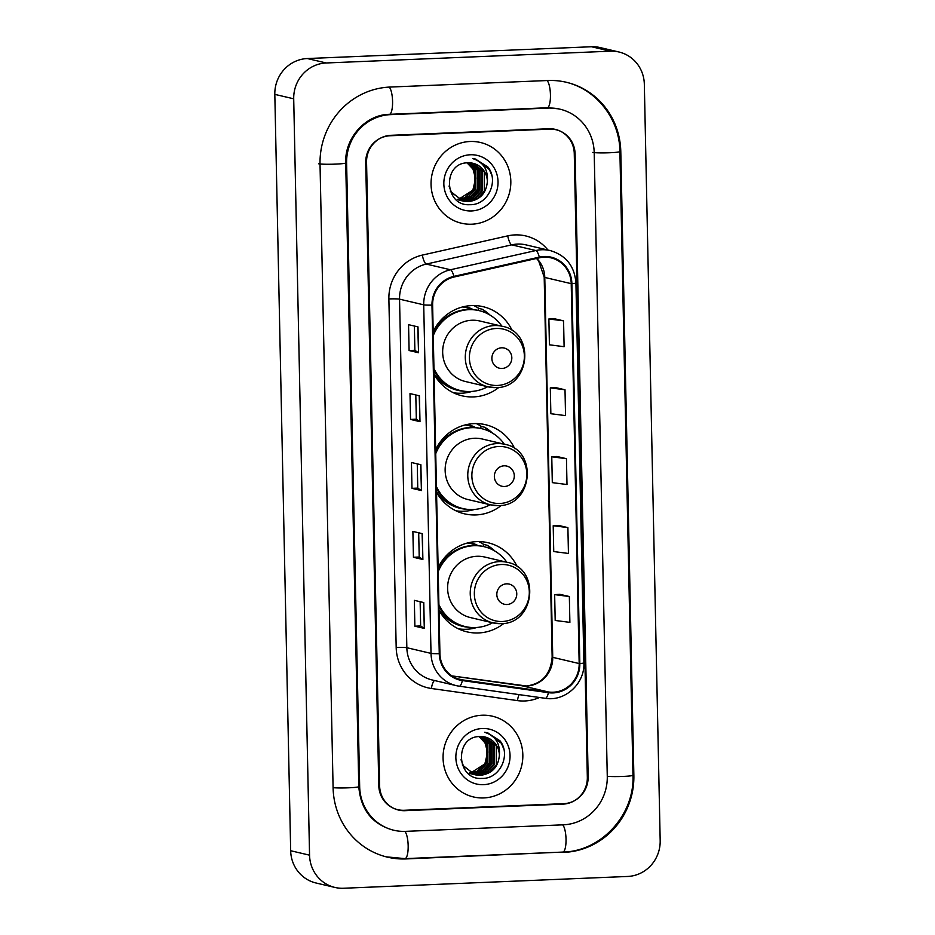 <?xml version="1.0" encoding="UTF-8"?>
<svg xmlns="http://www.w3.org/2000/svg" width="935" height="935" viewBox="0 0 935 935"><rect width="100%" height="100%" fill="white"/><g stroke="black" fill="none" stroke-linecap="round" stroke-linejoin="round"><path stroke-width="1.4" d="M517.219 566.75A45.792 43.945 103.2 0 0 488 542.721A45.792 43.945 103.2 0 0 476.569 541.634A45.792 43.945 103.2 0 0 438.129 567.615M439.018 610.204A45.792 43.945 103.2 0 0 467.056 631.873A45.792 43.945 103.2 0 0 478.486 632.948A45.792 43.945 103.2 0 0 503.918 623.376M514.753 448.73A45.792 43.945 103.2 0 0 485.522 424.7A45.792 43.945 103.2 0 0 474.092 423.613A45.792 43.945 103.2 0 0 435.652 449.595M436.551 492.184A45.792 43.945 103.2 0 0 464.578 513.853A45.792 43.945 103.2 0 0 476.008 514.928A45.792 43.945 103.2 0 0 501.44 505.356M512.275 330.709A45.792 43.945 103.2 0 0 483.056 306.68A45.792 43.945 103.2 0 0 471.626 305.593A45.792 43.945 103.2 0 0 433.185 331.574M434.074 374.164A45.792 43.945 103.2 0 0 462.112 395.832A45.792 43.945 103.2 0 0 473.542 396.908A45.792 43.945 103.2 0 0 498.974 387.335M469.849 542.452A41.9 40.217 -76.8 0 1 478.182 545.643M467.371 424.432A41.9 40.217 -76.8 0 1 475.716 427.622M464.894 306.411A41.9 40.217 -76.8 0 1 473.239 309.602M478.884 308.445A45.792 43.945 103.2 0 0 473.858 305.57M481.361 426.465A45.792 43.945 103.2 0 0 476.324 423.578M483.839 544.474A45.792 43.945 103.2 0 0 478.802 541.599M587.332 777.254L574.265 153.562A25.923 24.871 103.2 0 0 555.273 129.369A25.923 24.871 103.2 0 0 548.798 128.749L390.935 135.306A25.923 24.871 103.2 0 0 366.555 162.176L379.622 785.879A25.923 24.871 103.2 0 0 398.614 810.072A25.923 24.871 103.2 0 0 405.089 810.68L562.952 804.135A25.923 24.871 103.2 0 0 587.332 777.254M405.521 831.355L563.384 824.81A46.657 44.775 103.2 0 0 607.271 776.436L594.204 152.732A46.657 44.775 103.2 0 0 560.007 109.185A46.657 44.775 103.2 0 0 548.366 108.074L390.503 114.631A46.657 44.775 103.2 0 0 346.616 163.006L359.671 786.697A46.657 44.775 103.2 0 0 393.869 830.257A46.657 44.775 103.2 0 0 405.521 831.355M627.665 876.457A34.56 33.169 103.2 0 0 660.18 840.623L644.332 84.267A34.56 33.169 103.2 0 0 619.005 52.009A34.56 33.169 103.2 0 0 610.38 51.191L326.221 62.972A34.56 33.169 103.2 0 0 293.707 98.806L309.555 855.174A34.56 33.169 103.2 0 0 334.882 887.432A34.56 33.169 103.2 0 0 343.507 888.25L627.665 876.457M619.005 52.009L600.118 47.568A34.56 33.169 103.2 0 0 591.493 46.75L307.334 58.543A34.56 33.169 103.2 0 0 274.82 94.377L290.668 850.733A34.56 33.169 103.2 0 0 315.995 882.991L334.882 887.432M397.679 809.827A25.923 24.871 103.2 0 0 401.641 810.259M556.302 129.813A25.923 24.871 103.2 0 0 554.326 129.159M563.957 852.381A74.297 71.317 103.2 0 0 633.86 775.325L620.793 151.634A74.297 71.317 103.2 0 0 566.341 82.268A74.297 71.317 103.2 0 0 547.793 80.515L389.93 87.06A74.297 71.317 103.2 0 0 320.027 164.104L333.094 787.808A74.297 71.317 103.2 0 0 387.546 857.173A74.297 71.317 103.2 0 0 406.094 858.926L562.683 852.077M554.221 129.322A25.923 24.871 103.2 0 0 550.353 128.738A25.923 24.871 103.2 0 1 554.221 129.322L556.115 129.766A25.923 24.871 103.2 0 0 549.64 129.147L390.117 135.762A25.923 24.871 103.2 0 0 365.725 162.643L378.78 785.482A25.923 24.871 103.2 0 0 397.772 809.675A25.923 24.871 103.2 0 0 404.247 810.283L563.77 803.668A25.923 24.871 103.2 0 0 588.15 776.798L575.107 153.959A25.923 24.871 103.2 0 0 556.115 129.766M470.071 141.501A41.467 39.796 103.2 0 0 431.28 179.099A41.467 39.796 103.2 0 0 461.446 223.22A41.467 39.796 103.2 0 0 471.801 224.201A41.467 39.796 103.2 0 0 510.592 186.614A41.467 39.796 103.2 0 0 480.415 142.482A41.467 39.796 103.2 0 0 470.071 141.501A41.467 39.796 103.2 0 0 431.28 179.099A41.467 39.796 103.2 0 0 461.446 223.22A41.467 39.796 103.2 0 0 471.801 224.201A41.467 39.796 103.2 0 0 510.592 186.614A41.467 39.796 103.2 0 0 480.415 142.482A41.467 39.796 103.2 0 0 470.071 141.501M482.086 715.228A41.467 39.796 103.2 0 0 443.295 752.827A41.467 39.796 103.2 0 0 473.461 796.947A41.467 39.796 103.2 0 0 483.816 797.929A41.467 39.796 103.2 0 0 522.607 760.342A41.467 39.796 103.2 0 0 492.441 716.21A41.467 39.796 103.2 0 0 482.086 715.228A41.467 39.796 103.2 0 0 443.295 752.827A41.467 39.796 103.2 0 0 473.461 796.947A41.467 39.796 103.2 0 0 483.816 797.929A41.467 39.796 103.2 0 0 522.607 760.342A41.467 39.796 103.2 0 0 492.441 716.21A41.467 39.796 103.2 0 0 482.086 715.228M544.053 257.183A27.641 26.531 -76.8 0 1 550.96 257.838A27.641 26.531 -76.8 0 1 571.215 283.656L579.174 663.558A27.641 26.531 -76.8 0 1 548.541 691.994L462.474 679.874A27.641 26.531 -76.8 0 1 460.195 679.453A27.641 26.531 -76.8 0 1 439.929 653.647L432.625 305.091A27.641 26.531 -76.8 0 1 454.036 277.029L539.448 257.803A27.641 26.531 -76.8 0 1 544.053 257.183M544.041 256.494A28.342 27.197 103.2 0 0 539.32 257.125L453.907 276.363A28.342 27.197 103.2 0 0 431.97 305.114L439.263 653.67A28.342 27.197 103.2 0 0 462.369 680.563L548.436 692.683A28.342 27.197 103.2 0 0 579.84 663.523L571.881 283.621A28.342 27.197 103.2 0 0 544.041 256.494M569.345 596.518L554.654 594.625L555.191 620.466L569.883 622.371L569.345 596.518L559.901 594.333M567.896 527.609L553.204 525.715L553.742 551.557L568.445 553.45L567.896 527.609L558.452 525.412M563.571 320.857L548.88 318.964L549.418 344.805L564.109 346.698L563.571 320.857L554.128 318.671M565.009 389.778L550.318 387.873L550.855 413.726L565.546 415.619L565.009 389.778L555.565 387.581M566.458 458.688L551.767 456.794L552.304 482.635L566.996 484.529L566.458 458.688L557.015 456.502M424.315 628.402L414.871 626.193L414.334 600.34L423.777 602.561L424.315 628.402L423.543 602.514M419.99 421.662L410.547 419.441L409.998 393.588L419.441 395.809L419.99 421.662L419.219 395.762M418.541 352.74L409.098 350.52L408.56 324.679L418.003 326.899L418.541 352.74L417.77 326.841M422.877 559.492L413.434 557.272L412.884 531.431L422.328 533.651L422.877 559.492L422.106 533.593M421.428 490.571L411.984 488.35L411.447 462.509L420.89 464.73L421.428 490.571L420.656 464.672M411.984 488.35L417.758 488.117L421.206 490.489M413.434 557.272L419.207 557.026L422.643 559.41M409.098 350.52L414.871 350.286L418.319 352.659M410.547 419.441L416.32 419.196M415.806 394.956L416.32 419.207L419.757 421.58M414.871 626.193L420.645 625.947M420.142 601.708L420.645 625.959L424.093 628.32M551.767 456.794L557.108 456.49M550.318 387.873L555.659 387.581M548.88 318.964L554.221 318.66M553.204 525.715L558.546 525.412M554.654 594.625L559.995 594.333M417.758 488.128L417.255 463.877M414.871 350.298L414.369 326.046M419.207 557.05L418.693 532.786M468.377 162.819L475.389 169.714L475.401 189.092L468.482 196.467L458.84 199.424M458.524 199.424L457.601 199.412M458.255 199.284L457.32 199.284M469.639 162.819L477.75 170.275L477.762 189.653L470.843 197.016L459.962 199.973M459.646 199.961L458.734 199.891M469.323 162.819L477.154 170.135L477.177 189.513L470.247 196.876L459.681 199.845M459.365 199.833L458.454 199.774M470.878 162.912L480.111 170.825L480.123 190.202L473.203 197.577L463.667 200.522L461.095 200.441M460.791 200.406L459.891 200.277M460.499 200.3L458.699 200.043M470.562 162.889L479.515 170.684L479.538 190.062L472.607 197.437L463.082 200.382L460.815 200.335M472.093 163.087L482.472 171.374L482.483 190.763L475.564 198.126L466.027 201.083L462.252 200.838M461.948 200.78L461.06 200.593M471.789 163.041L481.876 171.245L481.899 190.623L474.968 197.986L465.443 200.943L461.96 200.744M461.656 200.698L460.768 200.522M487.357 181.519A19.53 18.747 103.2 0 0 473.04 163.286A19.53 18.747 103.2 0 0 468.166 162.83C442.138 162.164 443.926 206.565 469.791 204.683C487.965 205.49 499.278 180.852 487.93 167.038L475.389 159.032L472.642 158.564C483.348 162.024 488.257 169.679 487.357 181.519C486.293 193.346 479.971 200.055 468.388 201.633L463.421 201.154L451.523 192.481L449.01 186.053M472.993 163.274L484.236 171.795L484.26 191.172L477.329 198.547L467.804 201.493L463.129 201.083M462.825 201.013L450.296 191.207M468.049 162.83L474.805 169.574L474.816 188.964L458.571 199.272M470.34 154.766A28.167 27.033 103.2 0 0 443.844 183.973A28.167 27.033 103.2 0 0 471.52 210.948A28.167 27.033 103.2 0 0 498.028 181.729A28.167 27.033 103.2 0 0 470.34 154.766M467.044 162.865L473.028 169.165L475.553 178.749A19.53 18.747 103.2 0 0 466.834 162.877M475.553 178.749L472.911 189.887L464.812 197.893M475.81 159.137L489.414 169.609L491.728 175.172M479.164 170.1L477.727 190.88L472.561 197.46M479.889 171.362L478.019 190.95L473.823 196.607M502.072 368.472A10.367 9.946 103.2 0 0 511.819 357.719A10.367 9.946 103.2 0 0 501.639 347.797A10.367 9.946 103.2 0 0 491.88 358.549A10.367 9.946 103.2 0 0 502.072 368.472M502.317 326.292C535.942 332.205 530.192 388.142 496.041 387.604L488.093 386.845A31.1 29.85 103.2 0 1 465.466 353.757A31.1 29.85 103.2 0 1 494.557 325.555A31.1 29.85 103.2 0 1 502.317 326.292L479.69 320.974A31.1 29.85 103.2 0 0 471.93 320.238A31.1 29.85 103.2 0 0 442.839 348.439A31.1 29.85 103.2 0 0 465.466 381.527L488.093 386.845A31.1 29.85 103.2 0 0 495.854 387.581M433.957 368.542A41.035 39.387 103.2 0 0 460.359 390.538A41.035 39.387 103.2 0 0 470.609 391.508A41.035 39.387 103.2 0 0 487.649 386.739M501.873 326.186A41.035 39.387 103.2 0 0 479.141 310.642A41.035 39.387 103.2 0 0 468.891 309.672A41.035 39.387 103.2 0 0 433.267 335.642M479.141 310.642L478.194 310.42A41.035 39.387 103.2 0 0 467.944 309.45A41.035 39.387 103.2 0 0 433.221 333.316M471.93 309.497A41.035 39.387 103.2 0 0 465.922 307.533A41.035 39.387 103.2 0 0 462.685 306.925M446.334 317.129A32.398 31.1 103.2 0 0 444.557 317.865M433.992 370.342A41.035 39.387 103.2 0 0 459.412 390.316L460.359 390.538M472.023 391.426A44.927 43.115 -76.8 0 1 461.481 393.226A44.927 43.115 -76.8 0 1 453.475 392.782M478.44 310.478L478.393 308.328L482.179 309.216L487.299 313.587M482.179 309.216A44.927 43.115 -76.8 0 1 489.963 315.037M504.538 486.492A10.367 9.946 103.2 0 0 514.297 475.74A10.367 9.946 103.2 0 0 504.105 465.817A10.367 9.946 103.2 0 0 494.358 476.569A10.367 9.946 103.2 0 0 504.538 486.492M504.795 444.312C538.42 450.226 532.658 506.151 498.507 505.625L490.571 504.865A31.1 29.85 103.2 0 1 467.944 471.778A31.1 29.85 103.2 0 1 497.034 443.576A31.1 29.85 103.2 0 1 504.795 444.312L482.168 438.994A31.1 29.85 103.2 0 0 474.407 438.258A31.1 29.85 103.2 0 0 445.317 466.46A31.1 29.85 103.2 0 0 467.944 499.547L490.571 504.865A31.1 29.85 103.2 0 0 498.332 505.601M436.435 486.562A41.035 39.387 103.2 0 0 462.837 508.558A41.035 39.387 103.2 0 0 473.075 509.528A41.035 39.387 103.2 0 0 490.115 504.76M504.351 444.207A41.035 39.387 103.2 0 0 481.607 428.662A41.035 39.387 103.2 0 0 471.369 427.692A41.035 39.387 103.2 0 0 435.745 453.65M481.607 428.662L480.66 428.44A41.035 39.387 103.2 0 0 470.422 427.47A41.035 39.387 103.2 0 0 435.698 451.336M474.407 427.517A41.035 39.387 103.2 0 0 468.388 425.554A41.035 39.387 103.2 0 0 465.162 424.946M448.8 435.149A32.398 31.1 103.2 0 0 447.035 435.885M436.47 488.362A41.035 39.387 103.2 0 0 461.89 508.336L462.837 508.558M474.489 509.446A44.927 43.115 -76.8 0 1 463.959 511.246A44.927 43.115 -76.8 0 1 455.941 510.802M480.917 428.499L480.87 426.348L484.646 427.237L489.776 431.608M484.646 427.237A44.927 43.115 -76.8 0 1 492.441 433.057M507.015 604.513A10.367 9.946 103.2 0 0 516.763 593.76A10.367 9.946 103.2 0 0 506.583 583.837A10.367 9.946 103.2 0 0 496.824 594.59A10.367 9.946 103.2 0 0 507.015 604.513M507.261 562.332C540.886 568.235 535.136 624.171 500.985 623.645L493.037 622.885A31.1 29.85 103.2 0 1 470.41 589.798A31.1 29.85 103.2 0 1 499.5 561.596A31.1 29.85 103.2 0 1 507.261 562.332L484.634 557.015A31.1 29.85 103.2 0 0 476.873 556.278A31.1 29.85 103.2 0 0 447.783 584.48A31.1 29.85 103.2 0 0 470.41 617.567L493.037 622.885A31.1 29.85 103.2 0 0 500.798 623.622M438.901 604.583A41.035 39.387 103.2 0 0 465.303 626.579A41.035 39.387 103.2 0 0 475.553 627.549A41.035 39.387 103.2 0 0 492.593 622.78M506.817 562.227A41.035 39.387 103.2 0 0 484.085 546.683A41.035 39.387 103.2 0 0 473.835 545.713A41.035 39.387 103.2 0 0 438.211 571.671M484.085 546.683L483.138 546.461A41.035 39.387 103.2 0 0 472.888 545.491A41.035 39.387 103.2 0 0 438.164 569.357M476.873 545.526A41.035 39.387 103.2 0 0 470.866 543.574A41.035 39.387 103.2 0 0 467.64 542.966M451.278 553.169A32.398 31.1 103.2 0 0 449.501 553.906M438.936 606.383A41.035 39.387 103.2 0 0 464.368 626.356L465.303 626.579M476.967 627.467A44.927 43.115 -76.8 0 1 466.425 629.267A44.927 43.115 -76.8 0 1 458.419 628.823M483.383 546.519L483.337 544.369L487.123 545.257L492.242 549.616M487.123 545.257A44.927 43.115 -76.8 0 1 494.907 551.077M480.391 736.546L487.404 743.442L487.427 762.831L480.496 770.195L470.854 773.151M470.55 773.151L469.615 773.151M470.27 773.011L469.335 773.011M481.654 736.558L489.765 744.003L489.788 763.381L482.857 770.744L471.976 773.701M471.672 773.689L470.749 773.619M481.338 736.546L489.18 743.863L489.192 763.24L482.273 770.604L471.696 773.572M471.392 773.561L470.469 773.502M482.892 736.651L492.126 744.552L492.137 763.93L485.218 771.305L475.693 774.25L473.11 774.168M472.806 774.133L471.906 774.005M472.526 774.028L470.714 773.771M482.589 736.616L491.541 744.412L491.553 763.801L484.634 771.165L475.097 774.122L472.829 774.063M484.108 736.815L494.486 745.113L494.498 764.491L487.579 771.854L478.042 774.811L474.267 774.566M473.963 774.507L473.075 774.32M483.804 736.768L493.902 744.973L493.914 764.351L486.995 771.714L477.458 774.671L473.975 774.472M473.671 774.425L472.783 774.25M499.372 755.246A19.53 18.747 103.2 0 0 485.055 737.014A19.53 18.747 103.2 0 0 480.181 736.558C454.165 735.892 455.941 780.293 481.805 778.411C499.98 779.217 511.293 754.58 499.944 740.765L487.404 732.771L484.657 732.304C495.375 735.763 500.272 743.407 499.372 755.246C498.308 767.074 491.985 773.783 480.403 775.36L475.436 774.881L463.55 766.209L461.025 759.781M485.008 737.002L496.263 745.522L496.275 764.912L489.356 772.275L479.819 775.22L475.144 774.811M474.851 774.741L462.311 764.935M480.076 736.558L486.819 743.302L486.831 762.691L470.585 773M482.367 728.494A28.167 27.033 103.2 0 0 455.859 757.712A28.167 27.033 103.2 0 0 483.535 784.675A28.167 27.033 103.2 0 0 510.042 755.457A28.167 27.033 103.2 0 0 482.367 728.494M479.059 736.593L485.043 742.893L487.567 752.476A19.53 18.747 103.2 0 0 478.849 736.605M487.567 752.476L484.926 763.615L476.827 771.632M487.825 732.865L501.429 743.348L503.743 748.9M491.191 743.828L489.741 764.62L484.587 771.2M491.903 745.09L490.033 764.69L485.849 770.335M564.915 81.941C596.016 88.696 619.753 118.92 619.905 151.564L632.972 775.255A13.826 1.005 178.8 0 1 622.815 776.436A13.826 1.005 178.8 0 1 607.271 776.307M562.543 852.042A13.826 3.752 -92.4 0 0 562.823 852.077A13.826 3.752 -92.4 0 0 566.026 839.151A13.826 3.752 -92.4 0 0 562.625 824.845M404.68 858.587A13.826 3.752 -92.4 0 0 404.96 858.622A13.826 3.752 -92.4 0 0 408.163 845.696A13.826 3.752 -92.4 0 0 404.75 831.379M333.082 787.679A13.826 1.005 -1.2 0 0 348.638 787.808A13.826 1.005 -1.2 0 0 358.783 786.627L345.716 162.935C344.559 137.761 365.959 114.537 389.369 114.327L547.232 107.77L558.592 108.846M318.613 163.777A13.826 1.005 -1.2 0 0 333.818 164.174A13.826 1.005 -1.2 0 0 345.716 162.935M389.17 87.095A13.826 3.752 87.6 0 1 392.571 101.401A13.826 3.752 87.6 0 1 389.369 114.327M547.033 80.539A13.826 3.752 87.6 0 1 550.434 94.844A13.826 3.752 87.6 0 1 547.232 107.77M619.905 151.564A13.826 1.005 178.8 0 1 608.007 152.802A13.826 1.005 178.8 0 1 592.79 152.405M290.668 850.733L309.555 855.174M274.82 94.377L293.707 98.806M307.334 58.543L326.221 62.972M591.493 46.75L610.38 51.191M561.386 803.773L562.952 804.135M403.476 810.306L405.089 810.68M632.972 775.115L633.86 775.325M404.82 858.622L406.094 858.926M619.905 151.423L620.793 151.634M358.783 786.487L359.671 786.697M345.716 162.795L346.616 163.006M389.229 114.327L390.503 114.631M547.092 107.782L548.366 108.074M548.541 691.994L522.104 685.787A27.641 26.531 103.2 0 0 526.732 686.01A27.641 26.531 103.2 0 0 552.737 657.34L544.778 277.438A27.641 26.531 103.2 0 0 536.725 258.411M579.174 663.558L552.737 657.34A15.556 1.134 -1.2 0 1 552.153 657.048C550.657 674.264 542.078 683.906 526.417 685.986L451.967 675.9L522.104 685.787A15.556 4.348 -82 0 0 521.999 685.764A15.556 4.348 -82 0 0 521.882 685.752M571.215 283.656L544.778 277.438A15.556 1.134 -1.2 0 1 544.193 277.146L538.654 260.923L536.526 258.457M539.507 697.487A43.197 41.456 -76.8 0 1 524.699 700.969A43.197 41.456 -76.8 0 1 517.464 700.607L431.397 688.487A43.197 41.456 -76.8 0 1 396.183 647.499L388.878 298.943A43.197 41.456 -76.8 0 1 422.316 255.103L507.728 235.865A43.197 41.456 -76.8 0 1 547.957 250.042M388.878 298.943A8.637 0.631 -1.2 0 1 399.549 299.153L423.719 304.833A34.56 33.169 -76.8 0 1 450.471 269.759L535.884 250.533A34.56 33.169 -76.8 0 1 541.645 249.762A34.56 33.169 -76.8 0 1 550.271 250.58L526.101 244.9A34.56 33.169 103.2 0 0 517.476 244.082A34.56 33.169 103.2 0 0 511.714 244.853L426.302 264.079A34.56 33.169 103.2 0 0 399.549 299.153L406.842 647.71A34.56 33.169 103.2 0 0 432.18 679.967L456.35 685.647A34.56 33.169 -76.8 0 1 431.012 653.39L423.719 304.833A8.637 0.631 -1.2 0 0 431.97 305.114M539.32 257.125A8.637 2.197 77.3 0 0 535.884 250.533L511.714 244.853A8.637 2.197 -102.7 0 1 507.728 235.865M439.263 653.67A8.637 0.631 178.8 0 1 431.012 653.39L406.842 647.71A8.637 0.631 -1.2 0 0 396.183 647.499M459.19 686.185A34.56 33.169 -76.8 0 1 456.35 685.647L459.249 686.197A8.637 2.419 98 0 1 459.19 686.185M462.369 680.563A8.637 2.419 98 0 1 459.249 686.197L545.327 698.316A8.637 2.419 98 0 1 545.269 698.305L459.319 686.197M422.316 255.103A8.637 2.197 -102.7 0 0 426.302 264.079L450.471 269.759A8.637 2.197 77.3 0 1 453.907 276.363M548.436 692.683A8.637 2.419 98 0 1 545.327 698.316C565.126 701.764 584.971 683.485 583.884 662.915L575.925 283.013A8.637 0.631 178.8 0 1 571.881 283.621M579.84 663.523A8.637 0.631 -1.2 0 0 583.884 662.915M549.64 129.147L548.085 128.785M390.117 135.762L388.878 135.481M434.588 680.54A8.637 2.419 -82 0 0 431.397 688.487M519.1 694.623A8.637 2.419 -82 0 0 517.464 700.607M462.474 679.874L457.963 678.822M497.478 385.454A28.576 27.419 103.2 0 0 524.36 355.826A28.576 27.419 103.2 0 0 496.286 328.477A28.576 27.419 103.2 0 0 469.405 358.105A28.576 27.419 103.2 0 0 497.478 385.454M434.062 373.684A41.42 39.761 103.2 0 0 464.391 391.262M499.944 503.474A28.576 27.419 103.2 0 0 526.826 473.846A28.576 27.419 103.2 0 0 498.752 446.498A28.576 27.419 103.2 0 0 471.871 476.125A28.576 27.419 103.2 0 0 499.944 503.474M436.54 491.705A41.42 39.761 103.2 0 0 466.857 509.271M502.422 621.495A28.576 27.419 103.2 0 0 529.303 591.867A28.576 27.419 103.2 0 0 501.23 564.518A28.576 27.419 103.2 0 0 474.349 594.146A28.576 27.419 103.2 0 0 502.422 621.495M439.006 609.713A41.42 39.761 103.2 0 0 469.335 627.292M632.972 775.255C634.771 814.63 601.345 851.458 562.823 852.077L404.96 858.622L386.132 856.834M392.455 829.918C371.931 823.852 360.711 809.418 358.783 786.627M575.925 283.013C574.581 266.159 566.037 255.36 550.271 250.58M397.772 809.675L395.891 809.231M552.153 657.048L544.193 277.146"/></g></svg>
